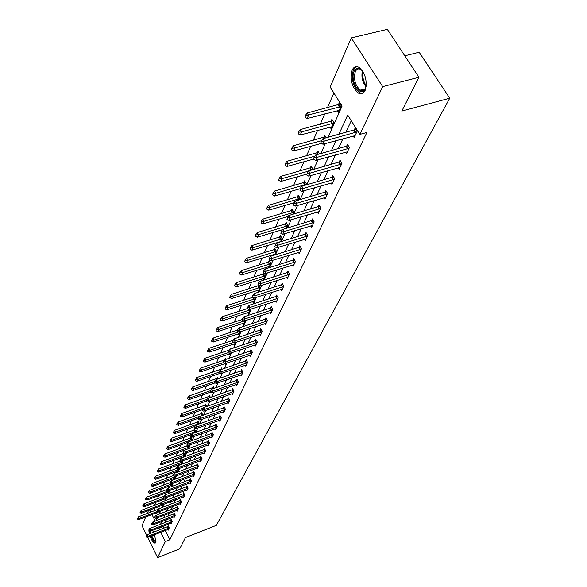 <?xml version="1.0" encoding="UTF-8"?>
<svg xmlns="http://www.w3.org/2000/svg" width="587" height="587" viewBox="0 0 587 587"><rect width="100%" height="100%" fill="white"/><g stroke="black" fill="none" stroke-linecap="round" stroke-linejoin="round"><path stroke-width="0.88" d="M365.121 90.442C363.5 93.626 361.269 94.514 358.444 93.12C351.929 87.309 349.837 79.641 352.149 70.124C353.785 66.757 356.096 65.847 359.068 67.395C365.525 73.419 367.535 81.109 365.121 90.442M154.667 534.676L155.768 542.491L155.019 543.107C153.449 542.858 151.82 540.642 150.133 536.445M149.325 533.847L148.856 530.707M148.863 530.149L149.12 528.909L150.243 528.307M404.781 55.802L419.162 52.221L449.752 98.19L216.339 525.38L185.433 537.575L179.71 548.86L157.595 557.65L147.711 537.384M146.735 535.388L142.003 525.688L145.759 516.927M147.256 513.442L148.504 510.543M333.878 92.937L327.451 107.707M324.75 113.915L320.245 124.283M317.596 130.373L313.26 140.344M310.662 146.31L306.495 155.907M303.941 161.77L299.928 171.008M297.426 176.76L293.559 185.653M291.101 191.303L287.373 199.873M284.959 205.428L281.371 213.683M278.994 219.142L275.53 227.103M273.204 232.467L269.859 240.142M267.569 245.417L264.348 252.828M262.096 258.009L258.984 265.163M256.768 270.262L253.76 277.167M251.581 282.178L248.683 288.848M246.533 293.786L243.73 300.228M241.617 305.086L238.916 311.315M236.832 316.1L234.213 322.116M232.166 326.827L229.634 332.646M227.617 337.29L225.173 342.911M223.185 347.489L220.815 352.926M218.856 357.432L216.566 362.7M214.637 367.139L212.421 372.239M210.513 376.619L208.37 381.55M206.492 385.864L204.415 390.641M202.566 394.897L200.556 399.52M198.729 403.724L196.777 408.2M194.979 412.345L193.094 416.682M191.311 420.776L189.484 424.981M187.73 429.016L185.962 433.089M184.223 437.073L182.513 441.02M180.796 444.953L179.138 448.776M177.443 452.665L175.836 456.37M174.163 460.208L172.6 463.803M170.956 467.597L169.438 471.082M167.809 474.824L166.341 478.207M164.727 481.905L163.303 485.185M161.711 488.839L160.332 492.023M158.761 495.633L157.419 498.723M155.863 502.296L154.564 505.29M328.104 137.285L342.096 106.064L330.188 87.052L351.268 37.906L382.687 86.619L359.86 134.394L347.709 115.015L338.86 134.372M382.687 86.619L418.942 77.271L387.332 29.35L351.268 37.906M152.473 530.384L153.559 532.204M154.322 508.32L155.335 510.36M156.538 512.803L157.521 514.792M158.446 509.178L138.51 516.78L139.295 518.38L138.781 519.598L158.982 511.871L159.334 512.612L159.869 511.416M159.591 508.467L159.334 507.96L159.011 508.687M161.183 502.773L141.188 510.36L141.981 511.974L141.46 513.221L161.843 505.466L162.195 506.214L162.893 504.651M164.734 498.935L165.116 499.691L165.982 497.747M167.706 492.266L168.095 493.029L169.137 490.688M170.736 485.456L171.133 486.241L172.277 483.512M173.833 478.515L174.229 479.308L175.271 476.262M177.406 472.197L178.631 469.468L178.316 468.852M177.384 472.205L176.988 471.42M180.796 464.618L181.889 462.182L181.39 461.206M180.488 464.735L180.209 464.178M184.259 456.869L185.213 454.734L184.391 453.127L161.557 461.587L162.416 463.304L161.814 464.735L184.406 456.547M183.79 452.885L183.482 453.568M187.803 448.945L188.618 447.133L187.444 444.858M187.37 444.829L186.864 445.966M191.428 440.844L192.088 439.362L190.856 436.97L190.313 438.196M195.141 432.553L195.64 431.423L194.392 429.009L193.835 430.256M198.934 424.071L199.272 423.308L198.002 420.872L197.445 422.134M202.816 415.383L201.701 412.551L201.128 413.835M206.771 406.498L205.479 404.032L204.9 405.346M210.498 397.509L209.346 395.322L208.752 396.658M214.306 388.301L213.301 386.407L212.699 387.765M218.195 378.864L217.359 377.287L216.742 378.666M220.947 373.523L221.27 374.117L221.644 373.288M222.172 369.194L221.504 367.939L220.881 369.348M224.946 363.639L225.496 364.659L226.105 363.302M226.186 359.295L225.753 358.371L225.195 359.633M229.268 353.932L229.833 354.974L230.691 353.058M230.398 349.111L230.104 348.568L229.774 349.316M233.692 343.975L234.272 345.046L235.387 342.544M238.227 333.776L238.821 334.861L240.215 331.75M242.879 323.32L243.488 324.428L245.168 320.671L218.591 329.52L217.733 331.56L244.104 323.055M247.648 312.585L248.279 313.722L250.055 309.356M252.542 301.579L253.188 302.738L255.11 298.438L254.765 297.822M257.561 290.279L258.229 291.468L260.202 287.05L259.535 285.862M258.236 285.201L257.92 285.92M262.719 278.678L263.409 279.896L265.434 275.362L264.099 273.006M263.739 272.823L263.108 274.232M268.78 267.885L270.805 263.35L269.198 260.525L268.442 262.228M268.67 267.914L268.017 266.762M274.511 255.074L276.323 251.001L274.687 248.162L273.916 249.893M273.88 255.264L273.454 254.523M280.403 241.888L282.002 238.315L280.337 235.438L279.544 237.214M286.478 228.306L287.835 225.269L286.14 222.363L285.333 224.175M292.73 214.321L293.838 211.841L292.113 208.913L291.291 210.762M299.172 199.91L300.016 198.024L298.262 195.067L297.418 196.961M305.82 185.052L306.377 183.797L304.587 180.811L303.728 182.748M312.673 169.724L312.93 169.144L311.11 166.121L310.23 168.109M319.622 153.941L317.831 150.991L316.929 153.024M323.635 144.013L323.943 144.519L324.244 143.844M326.233 137.791L324.758 135.392L323.833 137.468M330.048 127.041L331.046 128.648L333.834 122.412L331.904 119.293L330.951 121.428M337.334 110.613L338.369 112.271L341.245 105.836L339.279 102.688L338.303 104.875M165.307 530.538L169.856 539.747L366.919 132.464L359.86 134.394M351.268 120.687L345.802 132.493M342.896 138.752L338.244 148.797M335.397 154.939L330.929 164.595M328.133 170.619L323.833 179.901M321.096 185.815L316.958 194.745M314.265 200.556L310.288 209.148M307.647 214.849L303.809 223.119M301.219 228.725L297.528 236.693M294.975 242.196L291.416 249.871M288.914 255.286L285.487 262.683M283.022 268.002L279.713 275.134M277.291 280.373L274.107 287.241M271.722 292.392L268.648 299.025M266.3 304.095L263.336 310.494M261.024 315.483L258.163 321.661M255.888 326.57L253.122 332.536M250.884 337.371L248.213 343.131M246.004 347.9L243.429 353.462M241.257 358.151L238.762 363.529M236.62 368.152L234.213 373.354M232.107 377.911L229.774 382.929M227.697 387.42L225.445 392.277M223.398 396.709L221.218 401.405M219.193 405.771L217.087 410.313M215.091 414.62L213.059 419.023M211.093 423.271L209.119 427.519M207.174 431.716L205.274 435.833M203.351 439.971L201.51 443.955M199.617 448.035L197.826 451.895M195.963 455.93L194.231 459.665M192.389 463.642L190.709 467.259M188.889 471.192L187.268 474.692M185.47 478.574L183.9 481.971M182.117 485.801L180.598 489.088M178.844 492.882L177.369 496.066M175.63 499.808L174.2 502.898M172.49 506.596L171.103 509.582M169.408 513.243L168.065 516.142M166.392 519.752L165.094 522.562M163.435 526.135L164.103 528.109M168.55 529.349L167.75 529.584L168.095 530.303L169.232 527.911L168.124 525.688L167.625 526.737M171.521 523.083L170.714 523.311L171.059 524.052L172.218 521.608L171.096 519.363L170.597 520.434M173.715 516.927L174.082 517.668L175.264 515.181L174.134 512.913L173.62 513.999M176.79 510.404L177.164 511.16L178.367 508.621L177.223 506.339L176.709 507.432M179.93 503.749L180.312 504.512L181.544 501.922L180.385 499.618L179.857 500.733M183.137 496.954L183.526 497.732L184.78 495.083L183.606 492.764L183.078 493.894M186.409 490.013L186.813 490.805L188.089 488.105L186.901 485.765L186.358 486.917M189.748 482.932L190.159 483.739L191.465 480.973L190.261 478.618L189.711 479.784M193.167 475.697L193.585 476.512L194.921 473.694L193.695 471.31L193.138 472.498M196.652 468.301L197.078 469.13L198.443 466.254L197.21 463.847L196.645 465.058M200.211 460.744L200.651 461.595L202.045 458.645L200.798 456.224L200.218 457.449M203.858 453.025L204.305 453.883L205.729 450.875L204.459 448.431L203.88 449.671M207.578 445.122L208.04 446.003L209.493 442.921L208.209 440.455L207.615 441.725M211.386 437.051L211.856 437.939L213.345 434.791L212.046 432.303L211.437 433.595M215.282 428.789L215.759 429.699L217.285 426.478L215.965 423.968L215.348 425.274M219.267 420.336L219.758 421.261L221.321 417.966L219.978 415.435L219.355 416.763M223.346 411.685L223.845 412.632L225.445 409.256L224.087 406.703L223.449 408.053M227.521 402.829L228.035 403.79L229.671 400.334L228.292 397.759L227.646 399.138M231.799 393.76L232.32 394.743L234 391.206L232.599 388.601L231.946 390.003M236.172 384.47L236.715 385.468L238.432 381.844L237.016 379.224L236.341 380.647M240.663 374.954L241.213 375.974L242.974 372.261L241.536 369.612L240.853 371.065M245.256 365.195L245.828 366.237L247.633 362.428L246.173 359.758L245.476 361.24M249.974 355.194L250.554 356.258L252.403 352.354L250.92 349.654L250.209 351.165M254.802 344.936L255.404 346.022L257.304 342.016L255.793 339.293L255.074 340.834M259.762 334.414L260.379 335.522L262.323 331.413L260.797 328.661L260.056 330.232M264.847 323.613L265.485 324.75L267.481 320.531L265.926 317.75L265.177 319.35M270.071 312.526L270.724 313.685L272.779 309.356L271.194 306.546L270.431 308.182M275.435 301.138L276.103 302.327L278.216 297.88L276.609 295.048L275.824 296.714M280.938 289.442L281.635 290.66L283.8 286.089L282.164 283.228L281.364 284.93M286.603 277.424L287.314 278.671L289.545 273.968L287.879 271.077L287.065 272.816M292.421 265.06L293.155 266.337L295.444 261.508L293.757 258.588L292.92 260.364M298.401 252.351L299.165 253.657L301.52 248.69L299.796 245.74L298.944 247.553M304.558 239.276L305.343 240.619L307.771 235.497L306.018 232.518L305.145 234.374M310.89 225.812L311.704 227.191L314.199 221.923L312.416 218.914L311.528 220.807M317.413 211.951L318.257 213.36L320.825 207.937L319.005 204.9L318.095 206.837M324.134 197.672L325.007 199.118L327.656 193.527L325.8 190.459L324.868 192.441M331.053 182.953L331.956 184.443L334.693 178.675L332.8 175.572L331.846 177.604M338.193 167.772L339.132 169.305L341.95 163.355L340.02 160.222L339.044 162.305M345.552 152.114L346.528 153.691L349.434 147.55L347.467 144.387L346.469 146.523M353.154 135.957L354.159 137.578L357.167 131.239L355.157 128.039L354.13 130.226M418.942 77.271L401.794 111.075L449.752 98.19M169.856 539.747L165.299 541.537L157.595 557.65M158.886 527.896L159.554 529.878M160.75 532.306L165.299 541.537M335.991 140.638L331.398 150.69M328.588 156.832L324.171 166.488M321.412 172.519L317.163 181.809M314.456 187.73L310.376 196.66M307.72 202.471L303.787 211.063M301.175 216.772L297.396 225.041M294.828 230.647L291.189 238.615M288.665 244.119L285.157 251.794M282.685 257.209L279.302 264.605M276.866 269.932L273.601 277.057M271.209 282.296L268.068 289.171M265.713 294.322L262.675 300.955M260.357 306.018L257.436 312.416M255.154 317.406L252.329 323.584M250.084 328.493L247.354 334.451M245.146 339.286L242.512 345.046M240.332 349.808L237.786 355.37M235.644 360.058L233.186 365.437M231.073 370.059L228.695 375.247M226.611 379.804L224.322 384.823M222.268 389.313L220.044 394.171M218.019 398.595L215.877 403.291M213.881 407.649L211.804 412.191M209.83 416.499L207.827 420.886M205.883 425.135L203.938 429.383M202.023 433.573L200.145 437.689M198.252 441.82L196.432 445.804M194.561 449.884L192.8 453.736M190.958 457.765L189.256 461.499M187.436 465.476L185.778 469.086M183.988 473.019L182.381 476.519M180.613 480.393L179.057 483.783M177.311 487.614L175.806 490.901M174.075 494.68L172.622 497.864M170.912 501.606L169.504 504.688M167.809 508.379L166.444 511.372M164.778 515.019L163.45 517.917M161.799 521.527L160.515 524.33M156.311 520.662L157.609 517.771M159.238 514.131L160.581 511.145M162.232 507.462L163.612 504.38M165.285 500.652L166.708 497.475M168.396 493.696L169.87 490.416M171.58 486.594L173.099 483.204M174.831 479.337L176.401 475.837M178.155 471.919L179.769 468.309M181.552 464.339L183.225 460.612M185.022 456.591L186.747 452.746M188.574 448.666L190.357 444.689M192.206 440.566L194.048 436.457M195.919 432.274L197.826 428.026M199.727 423.785L201.693 419.397M203.616 415.097L205.648 410.562M207.607 406.204L209.706 401.515M211.687 397.091L213.859 392.241M215.869 387.758L218.115 382.739M220.154 378.189L222.48 373.002M224.55 368.379L226.956 363.008M229.055 358.327L231.549 352.765M233.685 348.01L236.26 342.25M238.425 337.422L241.096 331.457M243.297 326.555L246.063 320.377M248.294 315.395L251.163 308.997M253.43 303.927L256.402 297.301M258.713 292.15L261.795 285.275M264.135 280.043L267.334 272.911M269.719 267.591L273.028 260.195M275.457 254.78L278.898 247.105M281.364 241.595L284.937 233.626M287.447 228.013L291.159 219.743M293.713 214.035L297.572 205.435M300.177 199.617L304.176 190.687M306.832 184.758L310.993 175.469M313.7 169.438L318.029 159.767M320.788 153.618L325.293 143.558M149.788 510.052L150.793 512.091M152.004 514.542L155.225 521.08M163.289 526.458L158.739 528.219M146.361 536.371L146.097 536.966L146.361 536.371L148.034 536.276L147.242 534.662L168.447 526.341M167.75 529.584L147.498 537.465L148.034 536.276L169.21 527.962M146.097 536.966L147.498 537.465M147.242 534.662L146.229 536.1M158.982 511.871L159.759 511.659M137.505 518.211L137.38 519.084L138.51 516.78M157.778 511.321L139.295 518.38L137.637 518.475M138.781 519.598L137.38 519.084M156.025 541.317L153.567 540.583L151.145 536.048M151.74 535.821L153.985 540.025L156.039 541.016M149.626 531L150.059 533.568M150.859 536.158L153.633 541.346L155.592 542.784M150.367 533.444L150.052 531.154M150.727 531.059L150.976 533.209M366.251 85.797L365.393 88.769C361.056 99.042 349.456 80.749 354.174 71.188C356.492 67.087 359.435 67.234 363.008 71.636M361.841 70.205L360.844 69.479C358.466 68.246 356.625 68.98 355.304 71.658C353.433 79.274 355.106 85.409 360.323 90.075C362.605 91.212 364.395 90.493 365.701 87.933L365.833 87.624M356.463 66.632L353.345 69.897C351.041 79.355 353.117 86.971 359.589 92.739L362.605 93.348M149.135 530.12L148.863 530.721L149.135 530.12L150.822 530.024L150.023 528.388L171.426 520.023M170.714 523.311L150.279 531.235L150.822 530.024L172.189 521.667M148.863 530.721L150.279 531.235M150.023 528.388L149.003 529.848M151.967 523.736L151.688 524.352L151.967 523.736L153.669 523.641L152.862 521.99L174.464 513.588M174.544 516.692L153.119 524.873L153.669 523.641L175.234 515.239M151.688 524.352L153.119 524.873M152.862 521.99L151.828 523.465M161.843 505.466L162.628 505.246M140.176 511.805L140.044 512.7L141.188 510.36M161.154 504.688L141.981 511.974L140.308 512.077M141.46 513.221L140.044 512.7M163.971 496.25L143.925 503.815L144.725 505.444L144.189 506.713L165.556 498.708M142.898 505.275L142.766 506.185L143.925 503.815M164.609 497.923L144.725 505.444L143.03 505.546M144.189 506.713L142.766 506.185M154.851 517.22L154.572 517.859L154.851 517.22L156.575 517.125L155.753 515.467L177.567 507.014M177.641 510.162L156.01 518.387L156.575 517.125L178.338 508.687M154.572 517.859L156.01 518.387M155.753 515.467L154.719 516.949M157.8 510.573L157.514 511.218L157.8 510.573L159.539 510.47L158.71 508.797L180.73 500.315M180.796 503.507L158.967 511.761L159.539 510.47L181.508 501.995M157.514 511.218L158.967 511.761M158.71 508.797L157.661 510.294M160.809 503.793L160.515 504.446L160.809 503.793L162.57 503.683L161.733 501.995L183.966 493.469M184.01 496.712L161.983 504.996L162.57 503.683L184.744 495.171M160.515 504.446L161.983 504.996M161.733 501.995L160.669 503.507M166.84 489.573L146.713 497.138L147.52 498.781L146.977 500.073L168.535 492.038M145.679 498.612L145.539 499.53L146.713 497.138M168.146 491.018L147.52 498.781L145.811 498.884M146.977 500.073L145.539 499.53M169.878 482.727L149.56 490.321L150.375 491.979L149.824 493.3L171.58 485.229M148.511 491.811L148.372 492.742L149.56 490.321M172.27 483.695L150.375 491.979L148.65 492.089M149.824 493.3L148.372 492.742M173.099 475.69L152.466 483.365L153.295 485.031L152.73 486.381L174.691 478.28M151.409 484.869L151.263 485.816L152.466 483.365M175.388 476.71L153.295 485.031L151.549 485.141M152.73 486.381L151.263 485.816M163.883 496.859L163.582 497.534L163.883 496.859L165.666 496.749L164.815 495.046L187.26 486.476M187.304 489.771L165.064 498.092L165.666 496.749L188.045 488.193M163.582 497.534L165.064 498.092M164.815 495.046L163.744 496.573M176.694 468.397L155.43 476.262L156.274 477.943L155.694 479.315L177.861 471.185M154.366 477.774L154.22 478.743L155.43 476.262M178.573 469.585L156.274 477.943L154.506 478.053M155.694 479.315L154.22 478.743M167.024 489.778L166.715 490.468L167.024 489.778L168.821 489.668L167.963 487.951L190.636 479.337M190.658 482.683L168.212 491.04L168.821 489.668L191.421 481.076M166.715 490.468L168.212 491.04M167.963 487.951L166.877 489.492M180.517 460.854L158.461 469.006L159.312 470.701L158.725 472.102L181.097 463.943M157.382 470.532L157.235 471.522L158.461 469.006M181.831 462.307L159.312 470.701L157.529 470.818M158.725 472.102L157.235 471.522M170.23 482.543L169.922 483.248L170.23 482.543L172.05 482.426L171.177 480.702L194.077 472.043M194.092 475.441L171.426 483.835L172.05 482.426L194.869 473.804M169.922 483.248L171.426 483.835M171.177 480.702L170.083 482.257M160.471 463.136L160.31 464.141L161.557 461.587M185.154 454.881L162.416 463.304L160.611 463.422M161.814 464.735L160.31 464.141M173.51 475.154L173.187 475.874L173.51 475.154L175.352 475.037L174.464 473.291L197.592 464.596M197.592 468.044L174.706 476.468L175.352 475.037L198.384 466.372M173.187 475.874L174.706 476.468M174.464 473.291L173.363 474.861M187.789 445.518L164.72 454.015L165.593 455.739L164.976 457.207L187.539 449.048M163.619 455.578L163.457 456.598L164.72 454.015M188.552 447.287L165.593 455.739L163.766 455.864M164.976 457.207L163.457 456.598M176.856 467.597L176.533 468.331L176.856 467.597L178.719 467.479L177.824 465.718L201.187 456.979M201.172 460.487L178.066 468.94L178.719 467.479L201.987 458.777M176.533 468.331L178.066 468.94M177.824 465.718L176.709 467.303M191.252 437.741L167.955 446.274L168.836 448.013L168.205 449.517L188.126 442.297M166.84 447.852L166.679 448.894L167.955 446.274M192.022 439.524L168.836 448.013L166.987 448.145M168.205 449.517L166.679 448.894M180.282 459.878L179.952 460.626L180.282 459.878L182.168 459.746L181.258 457.97L204.863 449.202M204.834 452.76L181.5 461.25L182.168 459.746L205.663 451.014M179.952 460.626L181.5 461.25M181.258 457.97L180.128 459.577M194.796 429.794L171.257 438.364L172.152 440.118L171.507 441.651L191.487 434.461M170.135 439.957L169.966 441.02L171.257 438.364M195.566 431.599L172.152 440.118L170.281 440.25M171.507 441.651L169.966 441.02M183.782 451.975L183.445 452.746L183.782 451.975L185.69 451.843L184.773 450.053L208.62 441.241M208.576 444.865L185.008 453.377L185.69 451.843L209.427 443.075M183.445 452.746L185.008 453.377M184.773 450.053L183.628 451.682M198.421 421.671L174.64 430.271L175.542 432.039L174.889 433.61L194.921 426.441M173.503 431.885L173.326 432.964L174.64 430.271M199.191 423.491L175.542 432.039L173.649 432.179M174.889 433.61L173.326 432.964M187.37 443.897L187.018 444.682L187.37 443.897L189.3 443.765L188.368 441.952L212.465 433.103M212.406 436.787L188.596 445.335L189.3 443.765L213.272 434.952M187.018 444.682L188.596 445.335M188.368 441.952L187.209 443.596M202.126 413.358L178.096 421.994L179.013 423.785L178.338 425.384L198.443 418.238M176.944 423.623L176.76 424.724L178.096 421.994M202.897 415.2L179.013 423.785L177.098 423.924M178.338 425.384L176.76 424.724M191.032 435.635L190.68 436.434L191.032 435.635L192.984 435.488L192.044 433.668L216.39 424.775M216.317 428.525L192.272 437.095L192.984 435.488L217.205 426.646M190.68 436.434L192.272 437.095M192.044 433.668L190.878 435.327M205.912 404.861L181.625 413.534L182.557 415.332L181.875 416.975L202.185 409.807M180.466 415.178L180.282 416.3L181.625 413.534M203.315 408.016L182.557 415.332L180.62 415.479M181.875 416.975L180.282 416.3M194.781 427.167L194.422 427.996L194.781 427.167L196.762 427.028L195.809 425.186L220.418 416.256M220.323 420.072L196.029 428.671L196.762 427.028L221.233 418.149M194.422 427.996L196.029 428.671M195.809 425.186L194.627 426.866M209.786 396.159L185.243 404.869L186.189 406.688L185.485 408.361L206.044 401.163M184.069 406.534L183.878 407.679L185.243 404.869M207.013 399.402L186.189 406.688L184.23 406.835M185.485 408.361L183.878 407.679M198.626 418.509L198.252 419.353L198.626 418.509L200.629 418.362L199.653 416.506L224.535 407.539M224.425 411.414L199.873 420.043L200.629 418.362L225.357 409.455M198.252 419.353L199.873 420.043M199.653 416.506L198.465 418.201M213.756 387.266L188.948 396.005L189.909 397.839L189.183 399.556L210.381 392.182M187.759 397.685L187.561 398.852L188.948 396.005M210.792 390.582L189.909 397.839L187.921 397.993M189.183 399.556L187.561 398.852M202.559 409.638L202.177 410.504L202.559 409.638L204.584 409.484L203.601 407.613L228.747 398.61M228.622 402.557L203.814 411.208L204.584 409.484L229.576 400.547M202.177 410.504L203.814 411.208M203.601 407.613L202.39 409.33M217.821 378.153L192.741 386.921L193.71 388.777L192.969 390.531L215.106 382.893M191.538 388.623L191.333 389.812L192.741 386.921M214.703 381.535L193.71 388.777L191.7 388.932M192.969 390.531L191.333 389.812M206.587 400.554L206.191 401.442L206.587 400.554L208.642 400.4L207.644 398.507L233.068 389.467M232.914 393.488L207.849 402.161L208.642 400.4L233.89 391.426M206.191 401.442L207.849 402.161M207.644 398.507L206.419 400.239M221.981 368.827L196.623 377.624L197.606 379.496L196.85 381.293L219.964 373.383M195.405 379.349L195.192 380.559L196.623 377.624M218.826 372.239L197.606 379.496L195.574 379.657M196.85 381.293L195.192 380.559M210.711 391.25L210.315 392.153L210.711 391.25L212.795 391.089L211.782 389.174L237.493 380.105M237.317 384.192L211.988 392.894L212.795 391.089L238.322 382.086M210.315 392.153L211.988 392.894M211.782 389.174L210.542 390.927M225.65 363.456L226.068 363.382M224.696 359.948L200.6 368.1L201.598 369.986L200.827 371.835L224.953 363.639M199.367 369.839L199.154 371.079L200.6 368.1M223.185 362.671L201.598 369.986L199.536 370.155M200.827 371.835L199.154 371.079M214.945 381.711L214.534 382.636L214.945 381.711L217.051 381.543L216.023 379.613L242.027 370.507M241.829 374.675L216.221 383.392L217.051 381.543L242.857 372.51M214.534 382.636L216.221 383.392M216.023 379.613L214.769 381.389M228.849 350.234L204.672 358.341L205.692 360.249L204.892 362.135L230.412 353.668M203.432 360.102L203.205 361.365L204.672 358.341M228.072 352.721L205.692 360.249L203.601 360.418M204.892 362.135L203.205 361.365M219.281 371.931L218.856 372.877L219.281 371.931L221.416 371.754L220.374 369.81L246.672 360.667M246.452 364.916L220.565 373.655L221.416 371.754L247.501 362.7M218.856 372.877L220.565 373.655M220.374 369.81L219.105 371.608M233.098 340.277L208.855 348.34L209.882 350.263L209.067 352.2L234.866 343.718M207.593 350.116L207.358 351.408L208.855 348.34M233.303 342.448L209.882 350.263L207.769 350.439M209.067 352.2L207.358 351.408M223.728 361.9L223.295 362.876L223.728 361.9L225.892 361.717L224.828 359.758L251.434 350.586M251.192 354.915L225.019 363.669L225.892 361.717L252.271 352.64M223.295 362.876L225.019 363.669M224.828 359.758L223.552 361.57M237.515 330.048L213.132 338.083L214.182 340.02L213.345 342.008L239.43 333.511M211.863 339.88L211.621 341.201L213.132 338.083M238.689 331.926L214.182 340.02L212.039 340.203M213.345 342.008L211.621 341.201M228.292 351.613L227.844 352.611L228.292 351.613L230.486 351.422L229.407 349.441L256.321 340.24M256.057 344.65L229.59 353.425L230.486 351.422L257.157 342.324M227.844 352.611L229.59 353.425M229.407 349.441L228.108 351.283M216.243 329.38L215.994 330.73L217.528 327.561L218.591 329.52L216.42 329.711M242.182 319.519L217.528 327.561M217.733 331.56L215.994 330.73M232.973 341.054L232.518 342.082L232.973 341.054L235.196 340.856L234.103 338.853L261.332 329.63M261.039 334.128L234.279 342.911L235.196 340.856L262.176 331.736M232.518 342.082L234.279 342.911M234.103 338.853L232.79 340.717M247.215 308.63L222.04 316.767L223.119 318.741L222.238 320.84L248.903 312.321M220.734 318.609L220.477 319.988L220.734 318.609L222.04 316.767M249.989 309.892L223.119 318.741L220.91 318.939M222.238 320.84L220.477 319.988M237.779 330.21L237.309 331.266L237.779 330.21L240.032 330.011L238.924 327.994L266.483 318.741M266.16 323.327L239.092 332.125L240.032 330.011L267.32 320.869M237.309 331.266L239.092 332.125M238.924 327.994L237.596 329.872M252.946 297.271L226.663 305.688L227.763 307.683L226.861 309.833L253.826 301.314M225.342 307.551L225.078 308.96L225.342 307.551L226.663 305.688M254.941 298.82L227.763 307.683L225.525 307.889M226.861 309.833L225.078 308.96M242.71 319.079L242.233 320.164L242.71 319.079L244.999 318.88L243.869 316.833L271.766 307.559M271.414 312.233L244.038 321.045L244.999 318.88L272.61 309.716M242.233 320.164L244.038 321.045M243.869 316.833L242.526 318.741M258.823 285.502L231.417 294.314L232.525 296.325L231.601 298.534L258.882 290.015M230.075 296.2L229.803 297.646L230.075 296.2L231.417 294.314M260.026 287.454L232.525 296.325L230.258 296.538M231.601 298.534L229.803 297.646M247.78 307.647L247.288 308.762L247.78 307.647L250.106 307.434L248.954 305.372L277.189 296.075M276.807 300.845L249.115 309.657L250.106 307.434L278.033 298.262M247.288 308.762L249.115 309.657M248.954 305.372L247.589 307.302M264.443 273.615L236.29 282.633L237.427 284.666L236.473 286.933L264.069 278.407M234.939 284.541L234.653 286.016L234.939 284.541L236.29 282.633M265.243 275.78L237.427 284.666L235.123 284.886M236.473 286.933L234.653 286.016M252.99 295.899L252.483 297.044L252.99 295.899L255.345 295.679L254.178 293.595L282.765 284.277M282.347 289.149L254.325 297.961L255.345 295.679L283.609 286.485M252.483 297.044L254.325 297.961M254.178 293.595L252.799 295.547M269.807 261.597L241.308 270.629L242.453 272.684L241.477 275.01L269.396 266.491M239.929 272.566L239.635 274.07L239.929 272.566L241.308 270.629M270.607 263.79L242.453 272.684L240.12 272.911M241.477 275.01L239.635 274.07M258.346 283.822L257.825 284.996L258.346 283.822L260.738 283.594L259.549 281.489L288.496 272.148M288.048 277.13L259.689 285.942L260.738 283.594L289.34 274.393M257.825 284.996L259.689 285.942M259.549 281.489L258.148 283.47M275.318 249.248L246.459 258.295L247.626 260.364L246.621 262.756L274.877 254.244M245.065 260.254L244.757 261.795L245.065 260.254L246.459 258.295M276.117 251.471L247.626 260.364L245.263 260.599M246.621 262.756L244.757 261.795M263.857 271.392L263.321 272.603L263.857 271.392L266.285 271.157L265.075 269.037L294.388 259.681M293.904 264.766L265.207 273.579L266.285 271.157L295.232 261.956M263.321 272.603L265.207 273.579M265.075 269.037L263.658 271.04M280.982 236.554L251.757 245.608L252.946 247.699L251.911 250.165L280.505 241.661M250.341 247.597L250.025 249.174L250.341 247.597L251.757 245.608M281.782 238.806L252.946 247.699L250.539 247.941M251.911 250.165L250.025 249.174M269.528 258.618L268.971 259.858L269.528 258.618L271.986 258.368L270.761 256.226L300.449 246.856M299.928 252.058L270.878 260.855L271.986 258.368L301.292 249.159M268.971 259.858L270.878 260.855M270.761 256.226L269.323 258.258M286.801 223.5L257.201 232.555L258.412 234.675L257.348 237.207L282.464 229.693M255.771 234.573L255.448 236.194L255.771 234.573L257.201 232.555M287.601 225.782L258.412 234.675L255.976 234.925M257.348 237.207L255.448 236.194M275.362 245.461L274.789 246.738L275.362 245.461L277.864 245.205L276.609 243.033L306.685 233.663M306.12 238.975L276.719 247.765L277.864 245.205L307.529 235.996M274.789 246.738L276.719 247.765M276.609 243.033L275.149 245.095M292.796 210.073L262.807 219.134L264.04 221.27L262.947 223.874L288.151 216.434M261.362 221.174L261.024 222.833L261.362 221.174L262.807 219.134M293.595 212.391L264.04 221.27L261.567 221.526M262.947 223.874L261.024 222.833M281.364 231.909L280.777 233.23L281.364 231.909L283.91 231.652L282.633 229.458L313.106 220.081M312.497 225.511L282.729 234.286L283.91 231.652L313.95 222.451M280.777 233.23L282.729 234.286M282.633 229.458L281.151 231.549M298.966 196.256L268.582 205.311L269.837 207.468L268.714 210.153L293.999 202.794M267.114 207.38L266.762 209.082L267.114 207.38L268.582 205.311M299.759 198.597L269.837 207.468L267.32 207.739M268.714 210.153L266.762 209.082M287.557 217.96L286.948 219.318L287.557 217.96L290.139 217.689L288.833 215.473L319.724 206.088M319.064 211.65L288.921 220.404L290.139 217.689L320.561 208.495M286.948 219.318L288.921 220.404M288.833 215.473L287.337 217.586M305.313 182.021L274.525 191.076L275.809 193.255L274.643 196.021L300.126 188.72M273.036 193.167L272.669 194.921L273.036 193.167L274.525 191.076M306.106 184.406L275.809 193.255L273.248 193.534M274.643 196.021L272.669 194.921M293.933 203.579L293.309 204.98L293.933 203.579L296.552 203.293L295.232 201.055L326.533 191.678M325.829 197.371L295.305 206.096L296.552 203.293L327.377 194.114M293.309 204.98L295.305 206.096M295.232 201.055L293.713 203.205M311.858 167.368L280.652 176.408L281.958 178.609L280.755 181.456L306.568 174.178M279.141 178.529L278.759 180.326L279.141 178.529L280.652 176.408M308.402 171.169L281.958 178.609L279.361 178.903M280.755 181.456L278.759 180.326M300.507 188.75L299.862 190.195L300.507 188.75L303.171 188.456L301.828 186.196L333.563 176.819M332.807 182.652L301.887 191.347L303.171 188.456L334.399 179.299M299.862 190.195L301.887 191.347M301.828 186.196L300.28 188.368M318.602 152.26L286.97 161.286L288.29 163.516L287.058 166.451L313.546 159.106M285.436 163.443L285.04 165.285L285.436 163.443L286.97 161.286M314.837 156.171L288.29 163.516L285.656 163.817M287.058 166.451L285.04 165.285M307.287 173.451L306.627 174.941L307.287 173.451L310.002 173.143L308.623 170.861L340.805 161.498M339.998 167.471L308.674 176.129L310.002 173.143L341.634 164.015M306.627 174.941L308.674 176.129M308.623 170.861L307.06 173.07M325.558 136.69L293.478 145.693L294.828 147.946L293.559 150.976L321.493 143.36M291.922 147.88L291.512 149.773L291.922 147.88L293.478 145.693M321.463 140.711L294.828 147.946L292.15 148.254M293.559 150.976L291.512 149.773M314.287 157.661L314.052 157.279L313.605 159.202L314.287 157.661L317.046 157.345L315.645 155.034L348.282 145.693M347.416 151.813L315.674 160.427L317.046 157.345L349.104 148.247M313.605 159.202L315.674 160.427M315.645 155.034L314.052 157.279M332.726 120.629L300.199 129.61L301.579 131.877L300.265 135.01L331.882 126.763M298.614 131.826L298.196 133.77L298.614 131.826L300.199 129.61M333.504 123.153L301.579 131.877L298.849 132.2M300.265 135.01L298.196 133.77M321.515 141.364L321.28 140.968L320.81 142.949L321.515 141.364L324.325 141.034L322.894 138.701L356.001 129.382M355.069 135.656L322.909 144.211L324.325 141.034L356.815 131.972M320.81 142.949L322.909 144.211M322.894 138.701L321.28 140.968M340.13 104.053L307.133 112.998L308.542 115.294L307.184 118.523L339.227 110.341M305.526 115.25L305.086 117.246L305.526 115.25L307.133 112.998M340.9 106.614L305.761 115.632M307.184 118.523L305.086 117.246M168.601 528.263L167.809 526.656M168.315 528.388L167.522 526.781M366.061 86.788C362.384 82.107 361.166 76.787 362.406 70.836M363.074 71.746C362.274 76.868 363.338 81.505 366.266 85.665M171.58 521.968L170.773 520.353M171.287 522.092L170.487 520.478M174.618 515.547L173.803 513.918M174.324 515.672L173.51 514.043M177.714 508.995L176.892 507.351M177.421 509.127L176.599 507.484M180.877 502.311L180.04 500.652M180.576 502.435L179.747 500.784M184.105 495.479L183.261 493.814M183.804 495.611L182.961 493.946M171.169 483.732L171.367 484.121M173.994 476.189L174.478 477.143M174.449 476.365L174.779 477.011M187.4 488.516L186.549 486.828M187.099 488.648L186.248 486.961M176.87 468.47L177.656 470.018M177.325 468.653L177.956 469.894M190.768 481.399L189.902 479.696M190.467 481.531L189.601 479.828M180.04 461.066L180.899 462.747M180.348 460.934L181.207 462.615M194.209 474.127L193.336 472.41M193.901 474.259L193.02 472.542M183.349 453.626L184.215 455.321M183.658 453.494L184.523 455.189M197.724 466.694L196.836 464.97M197.408 466.834L196.52 465.102M186.725 446.017L187.598 447.727M187.033 445.885L187.913 447.595M201.312 459.1L200.416 457.361M200.996 459.239L200.101 457.493M190.173 438.254L191.061 439.971M190.482 438.115L191.377 439.839M204.988 451.344L204.071 449.583M204.665 451.476L203.755 449.723M193.695 430.308L194.598 432.047M194.011 430.176L194.913 431.915M208.737 443.405L207.813 441.637M208.414 443.545L207.49 441.769M197.298 422.192L198.208 423.946M197.621 422.053L198.531 423.807M212.575 435.29L211.643 433.499M212.252 435.429L211.313 433.639M200.981 413.886L201.906 415.655M201.304 413.754L202.229 415.523M216.508 426.991L215.554 425.186M216.177 427.131L215.224 425.326M204.753 405.397L205.553 406.923M205.076 405.265L205.89 406.806M220.521 418.494L219.56 416.675M220.191 418.634L219.23 416.814M208.605 396.709L209.258 397.942M208.935 396.57L209.596 397.825M224.638 409.799L223.662 407.965M224.3 409.939L223.324 408.104M212.553 387.824L213.037 388.741M212.89 387.684L213.382 388.616M228.849 400.899L227.859 399.043M228.504 401.038L227.521 399.189M216.596 378.718L216.904 379.305M216.933 378.578L217.256 379.187M233.156 391.778L232.158 389.907M232.819 391.925L231.814 390.054M237.581 382.445L236.561 380.552M237.229 382.585L236.209 380.699M242.101 372.877L241.066 370.969M241.756 373.016L240.721 371.109M246.745 363.067L245.696 361.137M246.386 363.214L245.337 361.284M251.5 353.007L250.436 351.063M251.141 353.154L250.077 351.209M256.38 342.691L255.294 340.731M256.02 342.845L254.934 340.878M261.384 332.11L260.283 330.129M261.017 332.264L259.916 330.283M248.206 309.217L248.866 310.398M248.822 309.518L249.233 310.252M266.527 321.25L265.405 319.255M266.153 321.397L265.031 319.401M252.703 297.36L253.804 299.333M253.166 297.382L254.178 299.187M271.796 310.097L270.658 308.08M271.421 310.252L270.284 308.234M257.752 285.979L258.874 287.968M258.126 285.832L259.249 287.821M277.218 298.651L276.059 296.611M276.837 298.798L275.677 296.765M262.939 274.29L264.077 276.301M263.321 274.144L264.458 276.154M282.78 286.882L281.606 284.827M282.398 287.036L281.217 284.974M268.266 262.286L269.426 264.319M268.655 262.14L269.807 264.165M288.503 274.789L287.307 272.713M288.114 274.943L286.918 272.867M273.74 249.952L274.921 252.006M274.129 249.805L275.31 251.852M294.38 262.36L293.17 260.254M293.984 262.514L292.774 260.415M279.368 237.28L280.571 239.342M279.764 237.126L280.96 239.195M300.434 249.57L299.194 247.45M300.03 249.724L298.79 247.604M285.157 224.241L286.375 226.325M285.553 224.087L286.772 226.171M306.656 236.407L305.394 234.264M306.253 236.568L304.991 234.426M291.108 210.828L292.348 212.934M291.512 210.674L292.752 212.78M313.062 222.862L311.778 220.697M312.651 223.023L311.367 220.859M297.235 197.019L298.497 199.154M297.646 196.865L298.908 198.993M319.666 208.913L318.359 206.727M319.247 209.075L317.941 206.888M303.545 182.806L304.829 184.964M303.956 182.652L305.247 184.802M326.46 194.539L325.132 192.331M326.042 194.701L324.706 192.492M310.039 168.168L311.227 170.127M310.464 168.014L311.668 170.01M333.467 179.725L332.11 177.494M333.042 179.886L331.684 177.656M316.738 153.082L317.596 154.498M317.163 152.928L318.044 154.374M340.695 164.448L339.315 162.195M340.262 164.609L338.875 162.357M323.642 137.534L324.149 138.356M324.075 137.373L324.604 138.231M348.15 148.687L346.741 146.405M347.709 148.849L346.301 146.574M330.76 121.487L332.147 123.732M331.2 121.333L332.587 123.571M355.847 132.413L354.409 130.116M355.406 132.581L353.961 130.277M338.105 104.934L339.521 107.201M338.552 104.772L339.968 107.039M155.019 543.107L155.423 542.953M365.202 88.82L360.323 90.075"/></g></svg>

